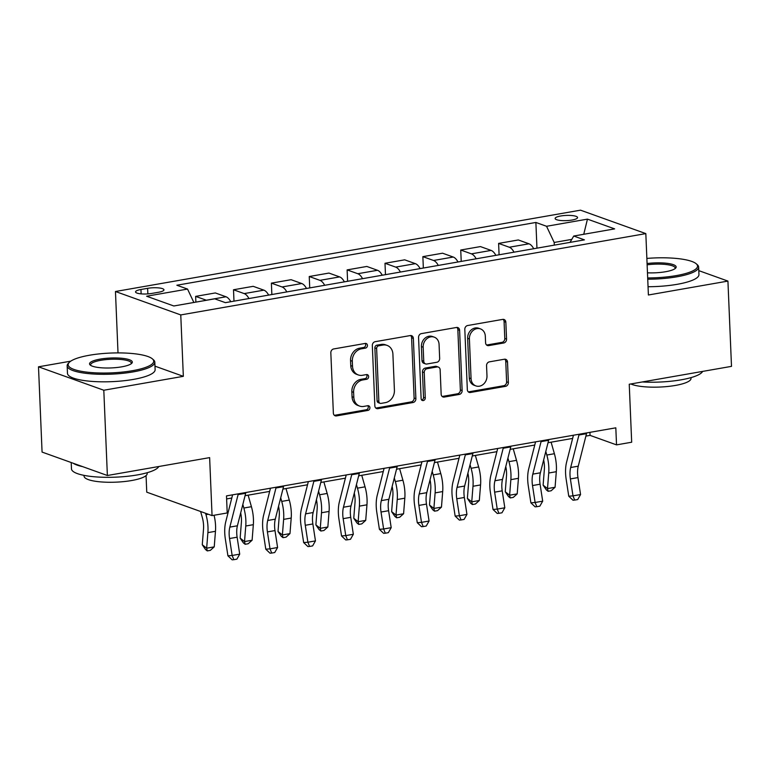 <?xml version="1.0" encoding="UTF-8"?>
<svg xmlns="http://www.w3.org/2000/svg" width="770" height="770" viewBox="0 0 770 770"><rect width="100%" height="100%" fill="white"/><g stroke="black" fill="none" stroke-linecap="round" stroke-linejoin="round"><path stroke-width="1.16" d="M367.444 345.403A2.416 2.041 109.7 0 0 365.269 343.43L333.67 348.954A3.446 2.916 109.7 0 0 330.831 352.824L333.362 413.086A3.446 2.916 109.7 0 0 335.171 415.81A3.446 2.916 109.7 0 0 336.471 415.916L368.07 410.381A2.416 2.041 109.7 0 0 367.877 405.694L363.786 406.416A11.021 9.317 109.7 0 1 359.619 406.079A11.021 9.317 109.7 0 1 353.825 397.368L353.613 392.344A11.021 9.317 109.7 0 1 362.68 379.966L366.77 379.254A2.416 2.041 109.7 0 0 366.568 374.567L362.478 375.279A11.021 9.317 109.7 0 1 358.31 374.942A11.021 9.317 109.7 0 1 352.516 366.231L352.304 361.207A11.021 9.317 109.7 0 1 361.371 348.829L365.461 348.117A2.416 2.041 109.7 0 0 367.444 345.403M358.31 374.942L356.548 374.307A11.021 9.317 109.7 0 1 350.754 365.596L350.543 360.572A11.021 9.317 109.7 0 1 359.609 348.194L363.7 347.482A2.416 2.041 109.7 0 0 365.201 343.439M334.353 415.319A3.446 2.916 109.7 0 0 334.709 415.28L366.308 409.756A2.416 2.041 109.7 0 0 367.81 405.713M359.619 406.079L357.848 405.444A11.021 9.317 109.7 0 1 352.054 396.733L351.842 391.709A11.021 9.317 109.7 0 1 360.909 379.331L364.999 378.619A2.416 2.041 109.7 0 0 366.51 374.576M560.695 215.995A11.232 2.599 -2.4 0 0 555.122 218.497A11.232 2.599 -2.4 0 0 571.985 220.047A11.232 2.599 -2.4 0 0 577.558 217.554A11.232 2.599 -2.4 0 0 560.695 215.995M503.724 342.987A3.446 2.916 109.7 0 0 506.554 339.118L505.842 322.216A3.446 2.916 109.7 0 0 504.032 319.492A3.446 2.916 109.7 0 0 502.733 319.386L467.64 325.527A3.446 2.916 109.7 0 0 464.811 329.396L467.332 389.659A3.446 2.916 109.7 0 0 469.142 392.373A3.446 2.916 109.7 0 0 470.451 392.479L505.534 386.347A3.446 2.916 109.7 0 0 508.373 382.478L507.517 362.054A3.446 2.916 109.7 0 0 505.707 359.33A3.446 2.916 109.7 0 0 504.398 359.224L489.383 361.852A3.446 2.916 109.7 0 0 486.553 365.721L486.977 375.847A9.211 7.787 109.7 0 1 475.908 385.914A9.211 7.787 109.7 0 1 471.067 378.628L469.402 338.964A9.211 7.787 109.7 0 1 480.47 328.896A9.211 7.787 109.7 0 1 485.312 336.172L485.591 342.785A3.446 2.916 109.7 0 0 487.4 345.509A3.446 2.916 109.7 0 0 488.7 345.615L503.724 342.987L501.953 342.361A3.446 2.916 109.7 0 0 504.793 338.492L504.081 321.581A3.446 2.916 109.7 0 0 503.089 319.348M70.753 361.168L38.5 366.809L103.806 390.236L107.377 475.504L209.633 457.621L212.058 515.602L227.208 512.955L226.495 495.899L615.817 427.822L616.529 444.877L631.679 442.221L629.244 384.24L731.5 366.356L727.929 281.089L698.794 270.636M103.806 390.236L183.337 376.328L180.767 314.93L645.828 233.608L648.398 294.997L727.929 281.089M413.355 338.386A3.446 2.916 109.7 0 0 411.546 335.672A3.446 2.916 109.7 0 0 410.246 335.566L375.154 341.697A3.446 2.916 109.7 0 0 372.324 345.566L374.846 405.829A3.446 2.916 109.7 0 0 376.655 408.552A3.446 2.916 109.7 0 0 377.964 408.658L413.047 402.517A3.446 2.916 109.7 0 0 415.887 398.648L413.355 338.386L411.594 337.761A3.446 2.916 109.7 0 0 410.603 335.528M421.392 333.612L456.485 327.471A3.446 2.916 109.7 0 1 457.794 327.577A3.446 2.916 109.7 0 1 459.603 330.301L462.125 390.563A3.446 2.916 109.7 0 1 459.295 394.433L444.28 397.06A3.446 2.916 109.7 0 1 442.971 396.954A3.446 2.916 109.7 0 1 441.162 394.23L440.142 369.793A3.446 2.916 109.7 0 0 438.332 367.069A3.446 2.916 109.7 0 0 437.023 366.963L427.061 368.705A3.446 2.916 109.7 0 0 424.231 372.574L425.29 398.013A2.416 2.041 109.7 0 1 421.132 398.744L418.562 337.481A3.446 2.916 109.7 0 1 421.392 333.612M663.009 257.796L661.844 257.796M107.377 475.504L42.071 452.077L38.5 366.809M151.892 293.418L158.562 292.253A10.876 2.522 -2.4 0 0 163.952 289.838A10.876 2.522 -2.4 0 0 147.619 288.327L140.948 289.491A10.876 2.522 -2.4 0 0 135.549 291.917A10.876 2.522 -2.4 0 0 151.892 293.418M180.767 314.93L115.462 291.503L580.513 210.172L645.828 233.608M536.96 248.171L535.881 222.453L176.859 285.237L187.543 289.068L146.637 296.229L173.818 305.979L214.724 298.827L225.398 302.658L584.42 239.865L573.737 236.034L570.031 242.386M535.881 222.453L546.556 226.284L587.462 219.132L614.643 228.883L573.737 236.034M146.059 475.581L146.752 492.174L212.058 515.602M115.462 291.503L118.012 352.901M585.893 436.099L590.051 435.377L616.529 444.877M226.621 498.931L231.789 498.026M245.053 495.707L269.654 491.404M282.917 489.085L307.528 484.782M320.792 482.463L345.403 478.16M358.666 475.841L383.267 471.538M396.531 469.219L421.142 464.916M434.405 462.597L459.016 458.294M472.28 455.975L496.881 451.663M510.144 449.353L534.755 445.041M548.019 442.721L572.63 438.419M571.783 239.383L554.188 242.463L554.304 245.139M589.926 432.345L590.051 435.377M187.543 289.068L193.857 302.475M195.878 302.119L195.638 296.383L206.322 300.213A14.033 6.757 80.1 0 1 206.456 300.271M230.75 301.715A14.033 6.757 80.1 0 0 226.014 296.777L215.331 292.947L195.638 296.383M233.984 301.157L233.512 289.761L244.186 293.591A14.033 6.757 80.1 0 1 248.931 298.539M268.624 295.093A14.033 6.757 80.1 0 0 263.879 290.155L253.205 286.325L233.512 289.761M271.858 294.525L271.387 283.139L282.061 286.969A14.033 6.757 80.1 0 1 286.796 291.917M306.489 288.471A14.033 6.757 80.1 0 0 301.753 283.524L291.079 279.693L271.387 283.139M309.733 287.903L309.251 276.517L319.935 280.347A14.033 6.757 80.1 0 1 324.671 285.295M344.363 281.849A14.033 6.757 80.1 0 0 339.628 276.902L328.944 273.071L309.251 276.517M347.597 281.281L347.126 269.895L357.8 273.725A14.033 6.757 80.1 0 1 362.545 278.673M382.238 275.227A14.033 6.757 80.1 0 0 377.493 270.28L366.818 266.449L347.126 269.895M385.472 274.659L385 263.273L395.674 267.103A14.033 6.757 80.1 0 1 400.41 272.051M420.102 268.605A14.033 6.757 80.1 0 0 415.367 263.658L404.693 259.827L385 263.273M423.346 268.037L422.865 256.651L433.548 260.481A14.033 6.757 80.1 0 1 438.284 265.429M457.977 261.983A14.033 6.757 80.1 0 0 453.241 257.036L442.558 253.205L422.865 256.651M461.22 261.415L460.739 250.029L471.413 253.859A14.033 6.757 80.1 0 1 476.158 258.807M495.851 255.361A14.033 6.757 80.1 0 0 491.106 250.414L480.432 246.583L460.739 250.029M499.085 254.793L498.613 243.407L509.288 247.237A14.033 6.757 80.1 0 1 514.023 252.175M533.716 248.739A14.033 6.757 80.1 0 0 528.98 243.792L518.306 239.961L498.613 243.407M554.188 242.463L546.556 226.284M587.462 219.132L583.747 234.292M183.337 376.328L154.972 366.154M375.837 408.061A3.446 2.916 109.7 0 0 376.193 408.023L411.286 401.882A3.446 2.916 109.7 0 0 414.116 398.023L411.594 337.761M378.619 345.817A2.416 2.041 109.7 0 0 376.636 348.521L378.859 401.42A2.416 2.041 109.7 0 0 381.034 403.393L385.347 402.643A11.021 9.317 109.7 0 0 394.413 390.265L392.902 354.104A11.021 9.317 109.7 0 0 387.108 345.393A11.021 9.317 109.7 0 0 382.931 345.056L378.619 345.817L376.857 345.181A2.416 2.041 109.7 0 0 374.875 347.886L376.636 348.521M380.12 403.326L378.359 402.691A2.416 2.041 109.7 0 1 377.088 400.785L374.875 347.886M387.108 345.393L385.337 344.767A11.021 9.317 109.7 0 0 381.169 344.431L382.931 345.056M376.857 345.181L381.169 344.431M442.153 396.463A3.446 2.916 109.7 0 0 442.509 396.425L457.534 393.797A3.446 2.916 109.7 0 0 460.364 389.928L457.842 329.666A3.446 2.916 109.7 0 0 456.851 327.433M438.332 367.069L436.561 366.433A3.446 2.916 109.7 0 0 435.262 366.328L425.3 368.07A3.446 2.916 109.7 0 0 422.461 371.939L423.529 397.387L425.29 398.013M421.604 400.082A2.416 2.041 109.7 0 0 423.529 397.387M439.073 344.431A9.211 7.787 109.7 0 0 434.232 337.144A9.211 7.787 109.7 0 0 423.163 347.212L423.75 361.188A3.446 2.916 109.7 0 0 425.56 363.912A3.446 2.916 109.7 0 0 426.869 364.017L436.831 362.275A3.446 2.916 109.7 0 0 439.66 358.406L439.073 344.431M434.232 337.144L432.471 336.519A9.211 7.787 109.7 0 0 421.402 346.577L423.163 347.212M425.56 363.912L423.798 363.276A3.446 2.916 109.7 0 1 421.989 360.562L421.402 346.577M486.582 345.018A3.446 2.916 109.7 0 0 486.938 344.979L501.953 342.361M480.47 328.896L478.699 328.261A9.211 7.787 109.7 0 0 467.64 338.328L469.402 338.964M475.908 385.914L474.147 385.279A9.211 7.787 109.7 0 1 469.296 378.003L467.64 338.328M468.324 391.892A3.446 2.916 109.7 0 0 468.68 391.853L503.772 385.712A3.446 2.916 109.7 0 0 506.602 381.843L505.755 361.419A3.446 2.916 109.7 0 0 504.764 359.186M200.604 511.492L202.231 517.199A17.546 8.451 80.1 0 1 203.511 529.183L202.269 544.756L206.658 548.192L207.89 532.628A26.315 12.676 -99.9 0 0 205.975 514.649L205.58 513.282M207.284 550.906L206.658 548.192L214.233 546.864L210.316 550.377L207.284 550.906L205.532 549.53L202.269 544.756M214.233 546.864L215.465 531.3A26.315 12.676 -99.9 0 0 214.06 515.255M245.832 492.521A12.281 5.91 80.1 0 1 245.669 493.281L237.41 525.785A17.546 8.451 -99.9 0 0 237.122 537.2L239.711 554.15L232.145 555.468L233.839 559.684L232.145 559.828L227.92 555.825L225.321 538.875A26.315 12.676 80.1 0 1 225.764 521.752L232.598 494.841M238.257 493.849A12.281 5.91 80.1 0 1 238.094 494.61L229.835 527.104A17.546 8.451 -99.9 0 0 229.547 538.528L232.145 555.468L227.92 555.825M239.711 554.15L236.871 559.155L233.839 559.684M240.683 512.907A17.546 8.451 80.1 0 1 241.376 522.56L240.144 538.134L244.523 541.57L245.765 526.006A26.315 12.676 -99.9 0 0 243.849 508.027L242.829 504.456M245.158 544.284L244.523 541.57L252.098 540.242L248.181 543.755L245.158 544.284L243.407 542.908L240.144 538.134M252.098 540.242L253.34 524.678A26.315 12.676 -99.9 0 0 251.424 506.699L248.133 495.168M278.557 506.285A17.546 8.451 80.1 0 1 279.25 515.938L278.018 531.512L282.397 534.948L283.63 519.375A26.315 12.676 -99.9 0 0 281.714 501.405L280.704 497.834M283.023 537.662L282.397 534.948L289.972 533.62L286.055 537.133L283.023 537.662L281.271 536.286L278.018 531.512M289.972 533.62L291.204 518.056A26.315 12.676 -99.9 0 0 289.289 500.076L286.007 488.546M316.422 499.663A17.546 8.451 80.1 0 1 317.125 509.316L315.883 524.89L320.272 528.326L321.504 512.753A26.315 12.676 -99.9 0 0 319.589 494.783L318.568 491.212M320.897 531.031L320.272 528.326L327.847 526.998L323.929 530.501L320.897 531.031L319.146 529.664L315.883 524.89M327.847 526.998L329.079 511.434A26.315 12.676 -99.9 0 0 327.163 493.454L323.872 481.924M283.707 485.899A12.281 5.91 80.1 0 1 283.533 486.659L275.285 519.163A17.546 8.451 -99.9 0 0 274.986 530.578L277.585 547.518L270.01 548.846L271.704 553.062L270.02 553.207L265.794 549.202L263.196 532.253A26.315 12.676 80.1 0 1 263.638 515.12L270.472 488.209M276.132 487.227A12.281 5.91 80.1 0 1 275.958 487.978L267.71 520.481A17.546 8.451 -99.9 0 0 267.411 531.906L270.01 548.846L265.794 549.202M277.585 547.518L274.736 552.533L271.704 553.062M321.581 479.277A12.281 5.91 80.1 0 1 321.408 480.037L313.159 512.531A17.546 8.451 -99.9 0 0 312.861 523.956L315.459 540.896L307.885 542.224L309.579 546.44L307.894 546.575L303.659 542.571L301.06 525.631A26.315 12.676 80.1 0 1 301.503 508.498L308.337 481.587M314.006 480.596A12.281 5.91 80.1 0 1 313.833 481.356L305.584 513.86A17.546 8.451 -99.9 0 0 305.286 525.284L307.885 542.224L303.659 542.571M315.459 540.896L312.61 545.911L309.579 546.44M359.446 472.655A12.281 5.91 80.1 0 1 359.282 473.415L351.024 505.909A17.546 8.451 -99.9 0 0 350.735 517.334L353.334 534.274L345.759 535.602L347.453 539.818L345.759 539.953L341.534 535.949L338.935 519.009A26.315 12.676 80.1 0 1 339.378 501.876L346.211 474.965M351.871 473.974A12.281 5.91 80.1 0 1 351.707 474.734L343.449 507.238A17.546 8.451 -99.9 0 0 343.16 518.662L345.759 535.602L341.534 535.949M353.334 534.274L350.485 539.289L347.453 539.818M354.296 493.041A17.546 8.451 80.1 0 1 354.999 502.695L353.757 518.258L358.137 521.704L359.378 506.131A26.315 12.676 -99.9 0 0 357.463 488.151L356.443 484.59M358.772 524.409L358.137 521.704L365.712 520.376L361.794 523.879L358.772 524.409L357.02 523.042L353.757 518.258M365.712 520.376L366.953 504.812A26.315 12.676 -99.9 0 0 365.038 486.833L361.746 475.302M397.32 466.033A12.281 5.91 80.1 0 1 397.147 466.793L388.898 499.287A17.546 8.451 -99.9 0 0 388.6 510.712L391.199 527.652L383.624 528.98L385.327 533.196L383.633 533.331L379.408 529.327L376.809 512.387A26.315 12.676 80.1 0 1 377.252 495.254L384.086 468.343M389.745 467.351A12.281 5.91 80.1 0 1 389.572 468.112L381.323 500.615A17.546 8.451 -99.9 0 0 381.025 512.031L383.624 528.98L379.408 529.327M391.199 527.652L388.35 532.667L385.327 533.196M89.407 355.249A42.812 9.923 -2.4 0 0 69.3 362.352A42.812 9.923 -2.4 0 0 85.499 371.968A42.812 9.923 -2.4 0 0 132.469 370.697A42.812 9.923 -2.4 0 0 152.383 358.868A42.812 9.923 -2.4 0 0 89.407 355.249M152.383 358.868L153.442 359.792A43.861 10.164 177.6 0 1 154.809 362.16A43.861 10.164 177.6 0 1 133.046 371.91A43.861 10.164 177.6 0 1 67.154 365.837A43.861 10.164 177.6 0 1 68.318 363.363L69.3 362.352M100.177 359.109A21.406 4.957 177.6 0 1 123.662 358.483A21.406 4.957 177.6 0 1 131.757 363.286A21.406 4.957 177.6 0 1 121.708 366.838A21.406 4.957 177.6 0 1 90.215 365.028A21.406 4.957 177.6 0 1 100.177 359.109M131.16 363.796A20.357 4.716 -2.4 0 0 131.314 363.142A20.357 4.716 -2.4 0 0 100.745 360.322A20.357 4.716 -2.4 0 0 90.648 364.845A20.357 4.716 -2.4 0 0 90.86 365.481M158.803 466.514A43.861 10.164 177.6 0 1 137.358 474.917A43.861 10.164 177.6 0 1 71.475 468.843L71.206 462.529M82.659 466.639A43.861 10.164 177.6 0 1 73.227 463.251M147.147 472.732L147.185 473.521A31.58 7.315 177.6 0 1 131.516 480.547A31.58 7.315 177.6 0 1 84.074 476.168L84.036 475.369M154.809 362.16L155.126 369.667A43.861 10.164 177.6 0 1 133.364 379.418A43.861 10.164 177.6 0 1 67.471 373.334L67.154 365.837M647.685 277.941A42.812 9.923 -2.4 0 0 676.31 275.593A42.812 9.923 -2.4 0 0 696.215 263.764A42.812 9.923 -2.4 0 0 646.867 258.422M696.215 263.764L697.283 264.688A43.861 10.164 177.6 0 1 698.64 267.055A43.861 10.164 177.6 0 1 676.878 276.805A43.861 10.164 177.6 0 1 647.734 279.212M647.079 263.542A21.406 4.957 177.6 0 1 668.822 263.571A21.406 4.957 177.6 0 1 675.598 268.181A21.406 4.957 177.6 0 1 665.54 271.733A21.406 4.957 177.6 0 1 647.464 272.821M674.992 268.692A20.357 4.716 -2.4 0 0 675.155 268.037A20.357 4.716 -2.4 0 0 647.127 264.822M702.635 371.409A43.861 10.164 177.6 0 1 681.2 379.812A43.861 10.164 177.6 0 1 642.305 381.958M690.979 377.618L691.017 378.417A31.58 7.315 177.6 0 1 675.348 385.443A31.58 7.315 177.6 0 1 630.842 383.961M698.64 267.055L698.958 274.563A43.861 10.164 177.6 0 1 677.196 284.313A43.861 10.164 177.6 0 1 648.051 286.719M392.171 486.419A17.546 8.451 80.1 0 1 392.864 496.072L391.632 511.636L396.011 515.082L397.243 499.509A26.315 12.676 -99.9 0 0 395.328 481.529L394.317 477.968M396.637 517.787L396.011 515.082L403.586 513.754L399.668 517.257L396.637 517.787L394.885 516.41L391.632 511.636M403.586 513.754L404.818 498.19A26.315 12.676 -99.9 0 0 402.903 480.211L399.62 468.68M430.035 479.797A17.546 8.451 80.1 0 1 430.738 489.45L429.496 505.014L433.885 508.45L435.117 492.887A26.315 12.676 -99.9 0 0 433.202 474.907L432.182 471.336M434.511 511.165L433.885 508.45L441.46 507.132L437.543 510.635L434.511 511.165L432.759 509.788L429.496 505.014M441.46 507.132L442.692 491.558A26.315 12.676 -99.9 0 0 440.777 473.589L437.485 462.058M467.91 473.165A17.546 8.451 80.1 0 1 468.612 482.829L467.371 498.392L471.75 501.828L472.992 486.265A26.315 12.676 -99.9 0 0 471.076 468.285L470.056 464.714M472.385 504.543L471.75 501.828L479.325 500.51L475.417 504.013L472.385 504.543L470.634 503.166L467.371 498.392M479.325 500.51L480.567 484.936A26.315 12.676 -99.9 0 0 478.651 466.967L475.36 455.436M435.194 459.411A12.281 5.91 80.1 0 1 435.021 460.162L426.772 492.665A17.546 8.451 -99.9 0 0 426.474 504.09L429.073 521.03L421.498 522.358L423.192 526.574L421.508 526.709L417.273 522.705L414.674 505.765A26.315 12.676 80.1 0 1 415.126 488.632L421.95 461.721M427.619 460.73A12.281 5.91 80.1 0 1 427.446 461.49L419.198 493.994A17.546 8.451 -99.9 0 0 418.899 505.409L421.498 522.358L417.273 522.705M429.073 521.03L426.224 526.035L423.192 526.574M473.059 452.779A12.281 5.91 80.1 0 1 472.896 453.54L464.637 486.043A17.546 8.451 -99.9 0 0 464.349 497.468L466.947 514.408L459.372 515.736L461.066 519.943L459.372 520.087L455.147 516.083L452.548 499.143A26.315 12.676 80.1 0 1 452.991 482.01L459.825 455.099M465.484 454.108A12.281 5.91 80.1 0 1 465.321 454.868L457.072 487.372A17.546 8.451 -99.9 0 0 456.774 498.787L459.372 515.736L455.147 516.083M466.947 514.408L464.098 519.413L461.066 519.943M510.934 446.157A12.281 5.91 80.1 0 1 510.76 446.918L502.512 479.421A17.546 8.451 -99.9 0 0 502.213 490.846L504.812 507.786L497.237 509.114L498.941 513.321L497.247 513.465L493.021 509.461L490.423 492.521A26.315 12.676 80.1 0 1 490.865 475.388L497.699 448.477M503.359 447.486A12.281 5.91 80.1 0 1 503.185 448.246L494.937 480.75A17.546 8.451 -99.9 0 0 494.638 492.165L497.237 509.114L493.021 509.461M504.812 507.786L501.963 512.791L498.941 513.321M505.784 466.543A17.546 8.451 80.1 0 1 506.477 476.207L505.245 491.77L509.625 495.206L510.856 479.643A26.315 12.676 -99.9 0 0 508.941 461.663L507.931 458.092M510.25 497.921L509.625 495.206L517.199 493.888L513.282 497.391L510.25 497.921L508.498 496.544L505.245 491.77M517.199 493.888L518.431 478.314A26.315 12.676 -99.9 0 0 516.516 460.335L513.234 448.814M548.808 439.535A12.281 5.91 80.1 0 1 548.635 440.296L540.386 472.799A17.546 8.451 -99.9 0 0 540.088 484.214L542.686 501.164L535.112 502.483L536.806 506.699L535.121 506.843L530.886 502.839L528.287 485.899A26.315 12.676 80.1 0 1 528.74 468.766L535.564 441.855M541.233 440.864A12.281 5.91 80.1 0 1 541.06 441.624L532.811 474.128A17.546 8.451 -99.9 0 0 532.513 485.543L535.112 502.483L530.886 502.839M542.686 501.164L539.837 506.169L536.806 506.699M543.649 459.921A17.546 8.451 80.1 0 1 544.351 469.584L543.12 485.148L547.499 488.584L548.731 473.021A26.315 12.676 -99.9 0 0 546.816 455.041L545.795 451.47M548.125 491.298L547.499 488.584L555.074 487.266L551.156 490.769L548.125 491.298L546.373 489.922L543.12 485.148M555.074 487.266L556.306 471.692A26.315 12.676 -99.9 0 0 554.39 453.713L551.099 442.182M586.673 432.913A12.281 5.91 80.1 0 1 586.509 433.674L578.26 466.177A17.546 8.451 -99.9 0 0 577.962 477.592L580.561 494.542L572.986 495.861L574.68 500.076L572.996 500.221L568.76 496.217L566.162 479.267A26.315 12.676 80.1 0 1 566.604 462.144L573.438 435.233M579.098 434.242A12.281 5.91 80.1 0 1 578.934 435.002L570.685 467.496A17.546 8.451 -99.9 0 0 570.387 478.921L572.986 495.861L568.76 496.217M580.561 494.542L577.712 499.547L574.68 500.076M226.014 296.777L206.322 300.213M263.879 290.155L244.186 293.591M301.753 283.524L282.061 286.969M339.628 276.902L319.935 280.347M377.493 270.28L357.8 273.725M415.367 263.658L395.674 267.103M453.241 257.036L433.548 260.481M491.106 250.414L471.413 253.859M528.98 243.792L509.288 247.237M141.131 293.87L140.948 289.491M147.85 293.899L147.619 288.327M359.609 348.194L361.371 348.829M350.543 360.572L352.304 361.207M350.754 365.596L352.516 366.231M364.999 378.619L366.77 379.254M360.909 379.331L362.68 379.966M351.842 391.709L353.613 392.344M352.054 396.733L353.825 397.368M366.308 409.756L368.07 410.381M334.709 415.28L336.471 415.916M363.7 347.482L365.461 348.117M414.116 398.023L415.887 398.648M411.286 401.882L413.047 402.517M376.193 408.023L377.964 408.658M377.088 400.785L378.859 401.42M457.842 329.666L459.603 330.301M460.364 389.928L462.125 390.563M457.534 393.797L459.295 394.433M442.509 396.425L444.28 397.06M435.262 366.328L437.023 366.963M425.3 368.07L427.061 368.705M422.461 371.939L424.231 372.574M421.989 360.562L423.75 361.188M486.938 344.979L488.7 345.615M469.296 378.003L471.067 378.628M505.755 361.419L507.517 362.054M506.602 381.843L508.373 382.478M503.772 385.712L505.534 386.347M468.68 391.853L470.451 392.479M504.081 321.581L505.842 322.216M504.793 338.492L506.554 339.118M207.89 532.628L215.465 531.3M205.975 514.649L208.275 514.245M237.41 525.785L229.835 527.104M237.122 537.2L229.547 538.528M245.669 493.281L238.094 494.61M245.765 526.006L253.34 524.678M243.849 508.027L251.424 506.699M283.63 519.375L291.204 518.056M281.714 501.405L289.289 500.076M321.504 512.753L329.079 511.434M319.589 494.783L327.163 493.454M275.285 519.163L267.71 520.481M274.986 530.578L267.411 531.906M283.533 486.659L275.958 487.978M313.159 512.531L305.584 513.86M312.861 523.956L305.286 525.284M321.408 480.037L313.833 481.356M351.024 505.909L343.449 507.238M350.735 517.334L343.16 518.662M359.282 473.415L351.707 474.734M359.378 506.131L366.953 504.812M357.463 488.151L365.038 486.833M388.898 499.287L381.323 500.615M388.6 510.712L381.025 512.031M397.147 466.793L389.572 468.112M397.243 499.509L404.818 498.19M395.328 481.529L402.903 480.211M435.117 492.887L442.692 491.558M433.202 474.907L440.777 473.589M472.992 486.265L480.567 484.936M471.076 468.285L478.651 466.967M426.772 492.665L419.198 493.994M426.474 504.09L418.899 505.409M435.021 460.162L427.446 461.49M464.637 486.043L457.072 487.372M464.349 497.468L456.774 498.787M472.896 453.54L465.321 454.868M502.512 479.421L494.937 480.75M502.213 490.846L494.638 492.165M510.76 446.918L503.185 448.246M510.856 479.643L518.431 478.314M508.941 461.663L516.516 460.335M540.386 472.799L532.811 474.128M540.088 484.214L532.513 485.543M548.635 440.296L541.06 441.624M548.731 473.021L556.306 471.692M546.816 455.041L554.39 453.713M578.26 466.177L570.685 467.496M577.962 477.592L570.387 478.921M586.509 433.674L578.934 435.002"/></g></svg>
